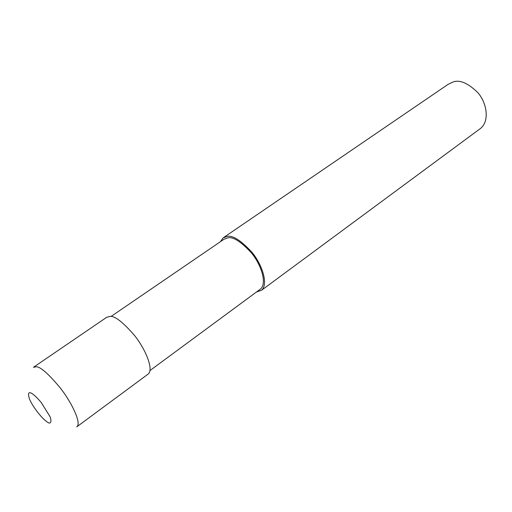 <?xml version="1.0" encoding="UTF-8"?>
<svg xmlns="http://www.w3.org/2000/svg" width="512" height="512" viewBox="0 0 512 512"><rect width="100%" height="100%" fill="white"/><g stroke="black" fill="none" stroke-linecap="round" stroke-linejoin="round"><path stroke-width="0.77" d="M76.678 426.918L148.39 373.907C153.901 368.877 144.934 348.237 134.278 335.174C123.11 322.355 115.11 316.077 110.285 316.339L106.669 317.325L33.99 366.918M149.997 370.541L260.582 288.973C267.386 283.091 260.845 264.058 251.302 252.781C241.158 241.805 233.427 236.8 228.09 237.754L223.936 239.277L111.091 316.442M256.442 292.019L261.587 290.246C268.742 284.058 261.856 264.006 251.802 252.128C241.114 240.576 232.966 235.315 227.36 236.339L223.014 237.933L220.512 241.619M261.587 290.246L480.672 128.326C490.048 120.621 486.496 102.189 477.702 92.506C468.128 83.251 460.051 79.693 453.472 81.824L448.192 84.282L223.898 237.331M30.387 392.8C28.262 392.186 27.962 394.253 29.491 399.002C32.365 406.278 42.906 420.333 49.043 423.066C51.187 423.085 51.514 420.934 50.016 416.634L41.133 402.381C36.038 396.512 32.461 393.318 30.387 392.8M77.139 426.566C81.446 422.394 71.04 401.466 60.019 387.642C48.582 373.997 40.742 367.034 36.512 366.752L33.434 367.302"/></g></svg>
